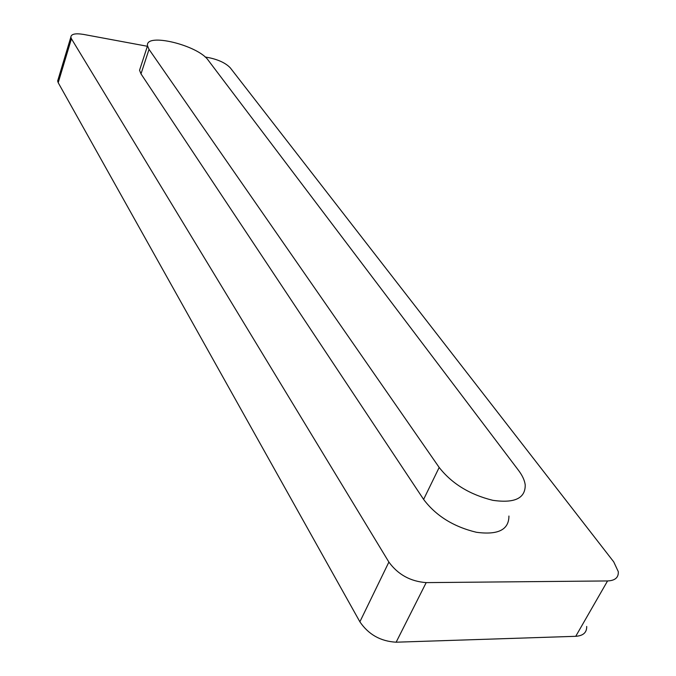 <?xml version="1.0" encoding="UTF-8"?>
<svg xmlns="http://www.w3.org/2000/svg" width="676" height="676" viewBox="0 0 676 676"><rect width="100%" height="100%" fill="white"/><g stroke="black" fill="none" stroke-linecap="round" stroke-linejoin="round"><path stroke-width="1.01" d="M140.591 67.051L139.552 70.253L140.997 73.87L423.607 499.412C435.944 515.813 453.545 526.773 476.403 532.274C498.068 535.189 508.91 529.773 508.927 516.025M439.18 467.454C451.864 483.67 469.744 494.621 492.821 500.316C514.656 503.459 525.446 498.313 525.218 484.878C524.61 480.323 522.387 475.507 518.56 470.42L208.267 60.299C198.153 45.191 144.867 32.237 147.52 45.833L149.024 49.356L439.18 467.454L423.607 499.412M71.436 38.76L70.845 37.138L57.654 80.985L58.204 82.692L71.436 38.76L388.886 562.077C398.003 574.583 410.433 581.428 426.184 582.619L396.144 642.2C380.622 641.338 368.53 634.536 359.877 621.802L388.886 562.077M205.107 56.987L209.695 57.84C219.117 59.953 225.995 63.307 230.322 67.896L613.723 561.866L618.295 571.668C618.65 577.532 615.075 580.625 607.555 580.946L426.184 582.619M70.845 37.138C71.149 34.02 75.382 33.107 83.537 34.417L147.376 46.272M57.654 80.985L58.161 79.303M586.692 626.458C586.852 632.516 583.202 635.803 575.732 636.31L396.144 642.2M58.204 82.692L359.877 621.802M140.997 73.87L149.024 49.356M575.732 636.31L607.555 580.946M139.552 70.253L147.52 45.833"/></g></svg>
